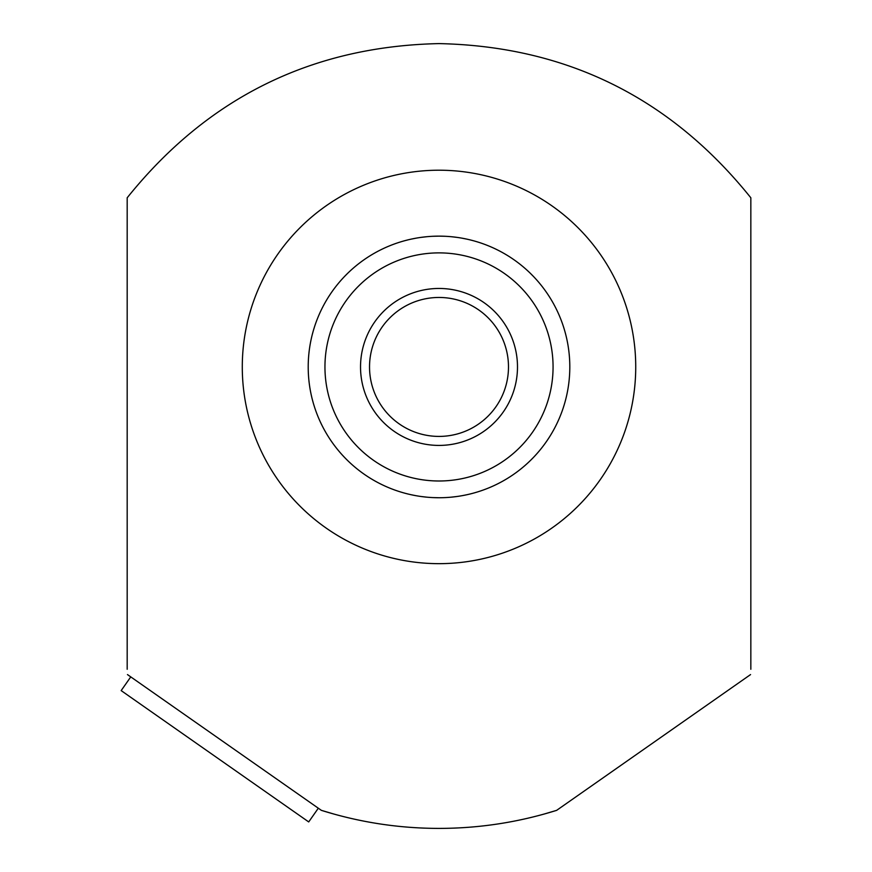 <?xml version="1.0" encoding="UTF-8"?>
<svg xmlns="http://www.w3.org/2000/svg" width="872" height="872" viewBox="0 0 872 872"><rect width="100%" height="100%" fill="white"/><g stroke="black" fill="none" stroke-linecap="round" stroke-linejoin="round"><path stroke-width="1.31" d="M439.008 436.414A69.477 69.477 0 0 0 508.485 366.938A69.477 69.477 0 0 0 439.008 297.461A69.477 69.477 0 0 0 369.532 366.938A69.477 69.477 0 0 0 439.008 436.414M432.654 497.585L439.008 497.738A130.8 130.8 0 0 0 569.808 366.938A130.8 130.8 0 0 0 439.008 236.138L432.665 236.29L439.008 236.138A130.8 130.8 0 0 0 308.208 366.938A130.8 130.8 0 0 0 439.008 497.738L438.921 497.738M451.391 497.149L456.961 496.495M462.062 495.688L466.509 494.816M470.106 493.988L472.559 493.356M472.82 493.29L473.769 493.029M473.823 493.018L472.973 493.247M472.7 493.323L470.302 493.944M466.716 494.773L462.236 495.656M457.081 496.484L451.445 497.149M439.008 236.138L445.352 236.29M451.434 236.726L457.07 237.391M462.225 238.22L466.705 239.102M470.291 239.931L472.689 240.552M472.962 240.618L473.834 240.857M473.779 240.846L472.842 240.585M472.57 240.519L470.117 239.887M530.656 460.263L533.119 457.767L530.656 460.263M553.622 429.972L553.916 429.427M564.108 405.131L563.53 406.984L564.108 405.12M564.729 403.028L565.656 399.649L564.729 403.028M553.905 429.438L553.546 430.092M530.656 273.612L533.119 276.108L530.656 273.612M534.623 277.688L535.953 279.127L534.623 277.688M550.581 298.671L550.908 299.216L550.581 298.671M563.53 326.88L564.108 328.733L563.53 326.891M564.729 330.848L565.656 334.227L564.729 330.848M553.905 304.437L553.535 303.739M426.626 236.726L421.056 237.38M415.955 238.187L411.508 239.059M407.911 239.887L405.458 240.519M405.197 240.585L404.248 240.846M404.183 240.857L405.033 240.628M405.317 240.552L407.715 239.931M411.301 239.102L415.77 238.22M420.925 237.391L426.572 236.726M407.9 493.988L405.436 493.356M405.175 493.29L404.237 493.029M404.183 493.018L405.055 493.258M405.327 493.323L407.725 493.944M411.312 494.773L415.791 495.656M420.947 496.484L426.572 497.149M347.361 460.263L344.887 457.767L347.361 460.263M343.394 456.187L342.064 454.748L343.394 456.187M313.909 405.12L314.487 406.984L313.909 405.142M313.288 403.028L312.361 399.649L313.288 403.028M312.361 334.227L313.288 330.848L312.361 334.227M313.909 328.755L314.487 326.88L313.909 328.744M342.064 279.127L343.383 277.688L342.064 279.127M344.887 276.108L347.361 273.612L344.887 276.108M439.008 563.661A196.723 196.723 0 0 1 242.285 366.938A196.723 196.723 0 0 1 439.008 170.214A196.723 196.723 0 0 1 635.732 366.938A196.723 196.723 0 0 1 439.008 563.661M750.836 669.271L750.836 197.791C670.481 97.74 566.538 46.336 439.008 43.6C311.457 46.347 207.514 97.751 127.181 197.791L127.181 669.271M334.009 814.088L321.365 810.35L127.465 674.579M321.365 810.35C359.678 822.351 398.886 828.367 439.008 828.4C479.131 828.367 518.35 822.351 556.652 810.35L544.008 814.088M750.552 674.579L556.652 810.35M318.313 808.213L308.71 821.925L121.164 690.602L130.767 676.89M439.008 288.458A78.48 78.48 0 0 0 360.528 366.938A78.48 78.48 0 0 0 439.008 445.418A78.48 78.48 0 0 0 517.488 366.938A78.48 78.48 0 0 0 439.008 288.458M439.008 252.88A114.058 114.058 0 0 0 324.951 366.938A114.058 114.058 0 0 0 439.008 480.995A114.058 114.058 0 0 0 553.066 366.938A114.058 114.058 0 0 0 439.008 252.88"/></g></svg>
